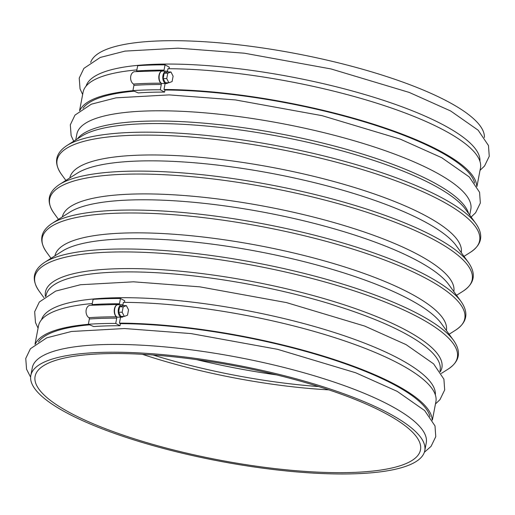 <?xml version="1.0" encoding="UTF-8"?>
<svg xmlns="http://www.w3.org/2000/svg" width="515" height="515" viewBox="0 0 515 515"><rect width="100%" height="100%" fill="white"/><g stroke="black" fill="none" stroke-linecap="round" stroke-linejoin="round"><path stroke-width="0.77" d="M168.173 71.958A6.212 3.566 90.7 0 0 166.429 71.134L162.676 71.089C157.957 70.735 157.88 83.765 162.598 83.514L166.281 83.559A6.212 3.566 90.7 0 0 168.051 82.773M166.429 71.134A6.212 3.566 90.7 0 0 162.785 77.308A6.212 3.566 90.7 0 0 166.281 83.559M127.514 315.212L128.544 309.818L126.381 305.633L123.194 306.843L122.164 312.238L124.327 316.422L127.514 315.212M124.327 316.422L120.755 316.384L118.598 312.193L122.164 312.238M123.194 306.843L119.628 306.798L118.598 312.193M126.381 305.633L122.815 305.588L119.628 306.798M123.606 305.601A6.212 3.566 90.7 0 0 121.855 304.777A6.212 3.566 90.7 0 0 118.218 310.944A6.212 3.566 90.7 0 0 121.714 317.195A6.212 3.566 90.7 0 0 123.478 316.416M121.855 304.777L118.109 304.732C113.39 304.378 113.306 317.401 118.032 317.156L121.714 317.195M122.879 305.047L123.388 302.363A202.273 49.195 -169.2 0 1 333.257 337.164A202.273 49.195 -169.2 0 1 435.896 401.674L432.368 420.15M432.143 419.757A202.273 49.195 -169.2 0 0 324.521 356.438A202.273 49.195 -169.2 0 0 119.429 323.13L120.562 317.182M88.432 324.308A202.273 49.195 -169.2 0 0 35.342 344.065M92.301 303.547A202.273 49.195 -169.2 0 0 38.509 325.873L34.988 344.342M79.812 417.723A196.17 47.715 10.8 0 1 35.097 376.336A196.17 47.715 10.8 0 1 236.733 366.229A196.17 47.715 10.8 0 1 420.491 449.859A196.17 47.715 10.8 0 1 289.398 470.111A196.17 47.715 10.8 0 1 79.812 417.723M76.523 417.826A200.528 48.771 10.8 0 1 30.816 375.519A200.528 48.771 10.8 0 1 236.932 365.187A200.528 48.771 10.8 0 1 424.772 450.67A200.528 48.771 10.8 0 1 290.769 471.38A200.528 48.771 10.8 0 1 76.523 417.826M30.816 375.519L32.303 367.736A200.528 48.771 10.8 0 1 238.419 357.404A200.528 48.771 10.8 0 1 426.259 442.887L424.772 450.67M124.469 302.363L124.765 300.812L120.471 298.494L119.467 303.766A1.088 0.644 90.2 0 1 118.849 304.52A1.088 0.644 90.2 0 1 118.746 304.507A6.541 3.869 90.2 0 0 118.122 304.417A6.541 3.869 90.2 0 0 114.33 309.489A6.541 3.869 90.2 0 0 116.396 316.841A1.088 0.644 90.2 0 1 116.725 318.154L115.721 323.42L120.014 325.738L120.407 323.658L119.429 323.13M41.522 319.757A200.528 48.771 10.8 0 1 247.335 310.674A200.528 48.771 10.8 0 1 435.342 394.876M75.757 139.932L76.87 134.093A200.528 48.771 10.8 0 1 282.986 123.761A200.528 48.771 10.8 0 1 470.826 209.245L469.712 215.083M169.036 68.727L169.332 67.175L165.045 64.858L164.04 70.124A1.088 0.644 90.2 0 1 163.422 70.883A1.088 0.644 90.2 0 1 163.313 70.87A6.541 3.869 90.2 0 0 162.689 70.78A6.541 3.869 90.2 0 0 158.903 75.847A6.541 3.869 90.2 0 0 160.963 83.205A1.088 0.644 90.2 0 1 161.292 84.512L160.287 89.777L164.581 92.095L164.974 90.022L163.995 89.488L165.128 83.546M86.095 86.114A200.528 48.771 10.8 0 1 291.902 77.038A200.528 48.771 10.8 0 1 479.916 161.24M90.666 62.392A200.528 48.771 10.8 0 1 296.357 53.669A200.528 48.771 10.8 0 1 484.396 137.499M163.165 78.557L165.328 82.741L168.894 82.786L172.081 81.576L173.111 76.181L170.954 71.991L167.768 73.201L164.195 73.162L163.165 78.557L166.738 78.595L168.894 82.786M170.954 71.991L167.381 71.952L164.195 73.162M167.768 73.201L166.738 78.595M167.446 71.405L167.954 68.72A202.273 49.195 -169.2 0 1 377.83 103.528A202.273 49.195 -169.2 0 1 480.463 168.038L476.942 186.507M162.689 70.78L134.827 71.649A6.541 4.68 85.9 0 0 130.656 76.889A6.541 4.68 85.9 0 0 133.469 84.061A1.088 0.779 85.9 0 1 133.919 85.368L132.915 90.634L138.213 92.919A200.528 48.771 -169.2 0 1 164.581 92.095M136.391 71.546A1.088 0.779 85.9 0 0 136.668 70.98A208.163 50.631 10.8 0 1 164.04 70.124M165.045 64.858A208.163 50.631 10.8 0 0 137.672 65.714L136.668 70.98M132.915 90.634A208.163 50.631 10.8 0 1 160.287 89.777M118.122 304.417L90.26 305.292A6.541 4.68 85.9 0 0 86.082 310.526A6.541 4.68 85.9 0 0 88.902 317.697A1.088 0.779 85.9 0 1 89.353 319.004L88.348 324.276L93.646 326.562A200.528 48.771 -169.2 0 1 120.014 325.738M91.818 305.183A1.088 0.779 85.9 0 0 92.095 304.616A208.163 50.631 10.8 0 1 119.467 303.766M120.471 298.494A208.163 50.631 10.8 0 0 93.099 299.35L92.095 304.616M88.348 324.276A208.163 50.631 10.8 0 1 115.721 323.42M134.209 91.194A200.528 48.771 -169.2 0 0 83.018 108.311M474.605 183.005A200.528 48.771 -169.2 0 0 363.429 121.559A200.528 48.771 -169.2 0 0 164.974 90.022M132.999 90.672A202.273 49.195 -169.2 0 0 79.915 110.429M476.71 186.121A202.273 49.195 -169.2 0 0 369.094 122.802A202.273 49.195 -169.2 0 0 163.995 89.488M136.868 69.911A202.273 49.195 -169.2 0 0 83.082 92.23L79.555 110.706M430.038 416.648A200.528 48.771 -169.2 0 0 318.856 355.196A200.528 48.771 -169.2 0 0 120.407 323.658M89.642 324.83A200.528 48.771 -169.2 0 0 38.445 341.947M276.632 374.901A207.358 50.431 10.8 0 1 196.447 359.605M318.701 386.585A197.451 48.024 10.8 0 1 153.032 354.983M328.853 389.868A196.17 47.715 10.8 0 1 142.385 354.294M45.964 296.119L46.138 295.211A200.528 48.771 10.8 0 1 252.253 284.879A200.528 48.771 10.8 0 1 440.093 370.362L439.919 371.27M45.417 296.498A201.809 49.086 10.8 0 1 252.871 281.634A201.809 49.086 10.8 0 1 440.293 371.824M39.121 291.091A215.064 52.305 10.8 0 1 255.884 265.837A215.064 52.305 10.8 0 1 448.134 369.113C459.715 361.401 461.543 351.835 453.606 340.409A215.064 52.305 10.8 0 0 256.444 262.901A215.064 52.305 10.8 0 0 44.599 262.386C33.012 270.085 31.19 279.651 39.121 291.091L43.878 297.631M44.599 262.386L62.321 251.133A199.254 48.462 10.8 0 1 258.601 251.61A199.254 48.462 10.8 0 1 441.265 323.42L453.606 340.409M54.951 255.813A199.254 48.462 10.8 0 1 259.721 245.739A199.254 48.462 10.8 0 1 446.396 330.482M46.55 252.15A215.064 52.305 10.8 0 1 263.313 226.896A215.064 52.305 10.8 0 1 455.563 330.173C467.144 322.461 468.972 312.895 461.034 301.468A215.064 52.305 10.8 0 0 263.873 223.961A215.064 52.305 10.8 0 0 52.021 223.446C40.44 231.145 38.619 240.711 46.55 252.15L51.024 258.305M52.021 223.446L69.75 212.193A199.254 48.462 10.8 0 1 266.03 212.669A199.254 48.462 10.8 0 1 448.694 284.486L461.034 301.468M62.379 216.873A199.254 48.462 10.8 0 1 267.15 206.798A199.254 48.462 10.8 0 1 453.824 291.548M53.978 213.21A215.064 52.305 10.8 0 1 270.742 187.956A215.064 52.305 10.8 0 1 462.991 291.233C474.573 283.52 476.401 273.954 468.463 262.528A215.064 52.305 10.8 0 0 271.302 185.02A215.064 52.305 10.8 0 0 59.45 184.505C47.869 192.204 46.047 201.777 53.978 213.21L58.453 219.364M59.45 184.505L77.179 173.259A199.254 48.462 10.8 0 1 273.459 173.735A199.254 48.462 10.8 0 1 456.123 245.546L468.463 262.528M69.808 177.933A199.254 48.462 10.8 0 1 274.579 167.858A199.254 48.462 10.8 0 1 461.253 252.608M61.407 174.27A215.064 52.305 10.8 0 1 278.171 149.015A215.064 52.305 10.8 0 1 470.42 252.292C482.001 244.58 483.83 235.014 475.892 223.587A215.064 52.305 10.8 0 0 278.731 146.08A215.064 52.305 10.8 0 0 66.879 145.565C55.298 153.264 53.47 162.837 61.407 174.27L65.881 180.424M66.879 145.565L81.743 136.134A201.809 49.086 10.8 0 1 280.533 136.617A201.809 49.086 10.8 0 1 465.547 209.347L475.892 223.587M77.404 138.889A200.528 48.771 10.8 0 1 281.036 133.984A200.528 48.771 10.8 0 1 468.566 213.506M133.919 85.368A208.163 50.631 10.8 0 1 161.292 84.512M133.469 84.061A209.096 50.856 10.8 0 1 160.963 83.205M89.353 319.004A208.163 50.631 10.8 0 1 116.725 318.154M88.902 317.697A209.096 50.856 10.8 0 1 116.396 316.841M424.347 452.286L431.055 446.376L435.767 436.662L435.001 425.918L424.663 410.564L397.155 391.336L355.749 372.796L277.546 349.312L190.923 333.572L124.579 328.538L71.514 331.473L46.781 337.814L30.417 348.739L25.75 358.453L26.561 369.216L30.617 377.18M435.458 403.972L439.965 399.646L444.683 389.932L443.911 379.188L433.579 363.835L406.065 344.612L364.665 326.066L286.462 302.588L199.833 286.842L133.494 281.808L80.424 284.744L55.691 291.084L39.333 302.009L34.666 311.723L35.471 322.487L38.071 328.171M441.304 373.446L448.134 369.113M449.132 334.248L455.563 330.173M456.56 295.307L462.991 291.233M463.989 256.373L470.42 252.292M471.135 217.04L475.622 212.734L480.334 203.019L479.568 192.275L469.236 176.922L441.722 157.699L400.322 139.153L322.12 115.675L235.49 99.936L169.145 94.895L116.081 97.831L91.348 104.178L74.99 115.103L70.317 124.817L71.128 135.58L73.709 141.232M480.025 170.336L484.538 166.01L489.25 156.296L488.484 145.552L478.145 130.198L450.638 110.97L409.232 92.43L331.029 68.946L244.406 53.206L178.061 48.172L124.997 51.107L100.264 57.448L83.9 68.373L79.233 78.087L80.044 88.85L82.645 94.528"/></g></svg>
